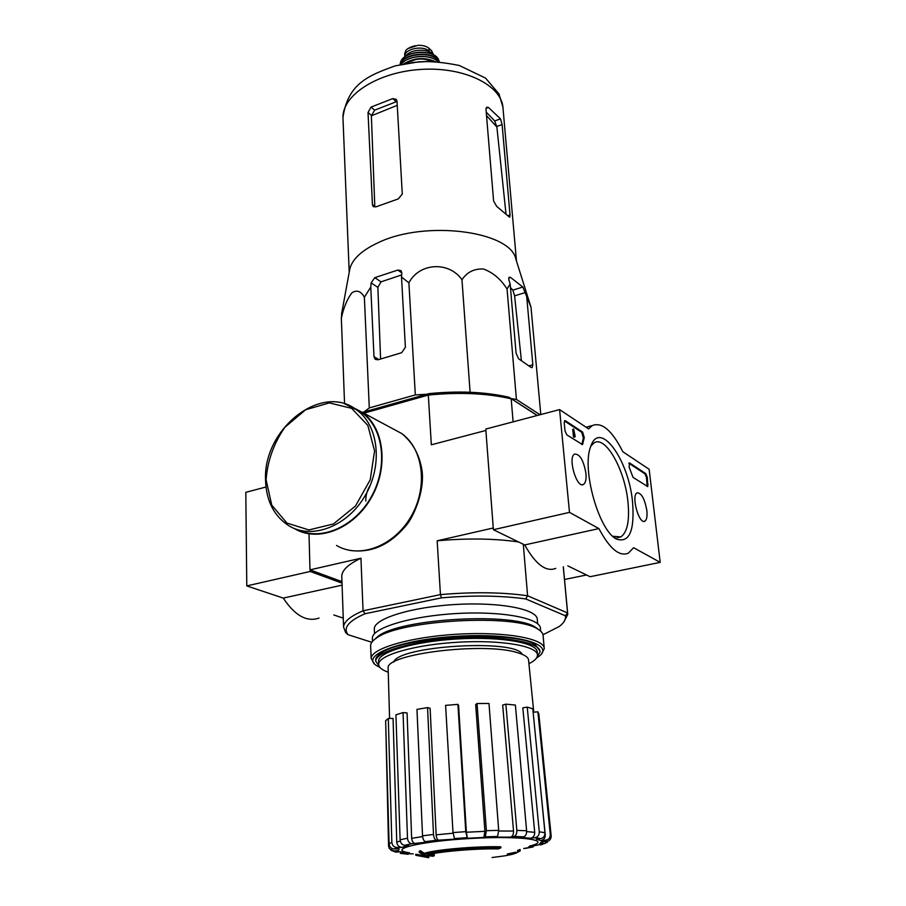 <?xml version="1.0" encoding="UTF-8"?>
<svg xmlns="http://www.w3.org/2000/svg" width="906" height="906" viewBox="0 0 906 906"><rect width="100%" height="100%" fill="white"/><g stroke="black" fill="none" stroke-linecap="round" stroke-linejoin="round"><path stroke-width="1.36" d="M511.063 398.572L516.42 399.467L540.078 414.733M464.472 392.083L474.212 392.457M364.155 411.902L369.286 407.915L415.31 394.914L426.839 394.246M391.856 404.099L398.425 402.253M520.203 850.666L520.044 849.454L520.225 850.881L515.74 853.214M515.627 852.206L507.292 853.996M520.123 850.496L517.586 851.549L517.507 850.519L520.044 849.454M517.586 851.549L517.62 851.81C517.213 853.146 512.626 854.539 503.861 855.966L492.071 857.54M434.336 855.66L426.907 855.117C436.964 851.719 474.937 848.39 498.289 848.922L500.871 847.846L500.792 846.782C476.216 846.079 434.903 849.658 424.268 853.35L420.452 850.677L419.252 851.289L419.297 852.342L423.94 855.355L433.125 856.249L434.336 855.66L434.28 854.607L429.829 854.335M424.268 853.35L424.325 854.392C434.959 850.723 476.284 847.144 500.871 847.846M424.325 854.392L420.497 851.719L420.452 850.677M420.497 851.719L419.297 852.342M428.719 857.699L427.338 857.121L427.281 856.079L415.729 854.256L415.786 855.287L428.719 857.699L428.674 856.657L427.281 856.079M427.338 857.121L415.786 855.287M409.421 852.784C386.239 849.624 419.806 841.255 470.995 838.458C522.207 835.525 554.019 840.247 529.636 846.057M523.713 848.503L532.196 847.099L528.47 846.997L545.072 843.441M547.383 842.218L544.461 843.497L539.75 843.633L542.751 842.274M539.75 843.633L541.629 841.821L546.612 841.47C549.648 840.938 551.165 839.069 551.165 835.876L550.282 834.551C550.282 837.767 548.753 839.647 545.706 840.19L540.678 840.542C543.736 840.009 545.265 838.129 545.265 834.913L539.806 780.236M540.678 840.542L536.318 839.126L540.848 838.582C543.611 837.925 544.97 835.978 544.959 832.716L532.796 708.798L527.224 707.11L522.819 707.835L534.721 832.342C534.733 835.615 533.351 837.586 530.599 838.243L535.152 837.71C537.915 837.042 539.297 835.072 539.274 831.787L544.959 832.716M530.599 838.243L520.406 837.461L523.713 836.816C525.729 836.079 526.692 834.064 526.613 830.745L515.378 705.061L505.865 704.155L502.683 705.095L513.532 831.062C513.6 834.381 512.637 836.408 510.644 837.144L513.94 836.487C515.944 835.762 516.918 833.724 516.85 830.394L526.613 830.745M510.644 837.144L496.114 837.144L497.598 836.487L498.696 830.36L488.991 703.475L477.043 703.52L475.661 704.551L484.914 831.334L483.849 837.461L485.288 836.804L486.375 830.666L498.696 830.36M457.926 704.358L458.572 705.298L466.386 832.24L467.371 838.265L465.752 831.663L457.926 704.358L445.593 705.378L453 832.58L465.752 831.663M453 832.58L454.676 839.171L436.454 840.281C434.812 839.726 433.827 837.778 433.498 834.46L427.553 707.597L416.964 709.387L422.536 835.819L433.498 834.46M422.536 835.819C422.853 839.126 423.838 841.062 425.492 841.617L428.153 841.98L411.913 843.746C409.353 843.35 407.881 841.504 407.496 838.22L403.045 712.592L395.922 714.845L400.112 839.794L407.496 838.22M400.112 839.794C400.497 843.044 401.958 844.879 404.518 845.275L408.651 845.389L401.947 847.37L397.021 847.495C393.985 847.257 392.253 845.525 391.845 842.308L388.289 718.458L385.639 720.791L389.093 843.814L391.845 842.308M389.093 843.814C389.501 847.008 391.211 848.729 394.223 848.967L399.116 848.831L398.595 850.587L393.691 850.927L389.342 848.662M390.939 850.258L395.707 852.116L400.577 851.776L406.024 853.044L400.327 853.361M401.585 853.554L413.057 853.86M439.093 840.643C437.462 840.088 436.477 838.152 436.148 834.834L430.124 708.288L427.553 707.597M477.043 703.52L486.375 830.666M505.865 704.155L516.85 830.394M527.224 707.11L539.274 831.787M551.131 835.592L538.821 713.985L537.881 711.822L533.136 712.207M537.881 711.822L550.282 834.551M532.196 847.099L533.306 846.884M406.024 853.044L399.897 851.821M385.741 724.177L388.561 846.045L389.32 848.628M401.947 847.37C398.912 847.121 397.19 845.389 396.771 842.184L393.068 718.424L388.289 718.458M416.069 843.86C413.51 843.463 412.037 841.629 411.652 838.344L407.077 712.943L403.045 712.592M362.389 412.4L429.036 393.623C458.934 390.701 485.593 391.902 509.013 397.258L537.337 415.458M509.013 397.258L537.156 415.503M371.811 642.286L348.085 634.71L345.65 632.592L343.567 626.975C343.963 621.561 350.463 616.159 363.057 610.791L440.441 594.608C473.215 591.811 502.264 592.184 527.598 595.763L525.707 598.923L565.31 615.763L567.575 612.943L563.272 566.805M523.306 544.246L527.598 595.763L567.575 612.943L567.779 614.438L563.725 622.116M374.348 629.681L374.303 628.741C374.223 618.526 411.845 606.873 456.284 604.449C500.735 601.901 537.881 609.376 537.303 619.625L537.654 623.747M565.31 615.763C566.057 619.33 564.019 622.92 559.183 626.533L543.011 634.744M348.085 634.71C342.819 627.971 348.459 620.984 365.027 613.747L441.494 597.847C473.102 595.185 501.177 595.548 525.707 598.923M513.102 421.845L511.188 398.821C486.975 393.238 459.353 391.992 428.323 395.073L429.036 393.623M485.888 430.588L493.272 528.096M309.025 534.449L309.988 569.863L341.958 581.629M441.494 597.847L440.441 594.608L437.168 540.803L493.113 528.017M363.884 413.204L428.323 395.073L431.335 444.801L485.729 430.497M309.988 569.863L360.939 558.221C348.527 564.098 342.14 570.044 341.766 576.057L341.822 577.552M365.027 613.747L363.057 610.791L360.939 558.221M564.517 579.489L586.51 574.97M518.549 541.935C494.314 538.47 467.19 538.096 437.168 540.803M379.286 666.522L375.707 661.097C375.662 651.618 413.634 640.644 458.47 638.198C503.306 635.627 540.712 642.388 540.055 651.901L537.099 656.952M388.244 672.218C381.788 669.93 378.606 667.235 378.685 664.143C378.651 655.061 415.367 644.528 458.663 642.173C501.947 639.693 538.107 646.148 537.462 655.265C537.371 658.096 534.529 660.904 528.923 663.69M378.583 661.844L378.549 661.006C378.504 651.856 415.197 641.255 458.447 638.9C501.698 636.42 537.836 642.943 537.201 652.139L537.405 654.585M388.142 668.922L388.13 668.152C384.948 653.962 484.597 641.731 517.688 652.75C524.857 654.868 528.492 657.382 528.583 660.304L533.77 712.161M349.297 271.834L349.954 268.255C352.876 258.527 362.411 249.954 378.549 242.514C425.412 219.931 510.259 231.064 515.831 258.98L531.018 307.281L540.791 414.552M531.018 307.281L522.864 287.032L510.452 277.372L509.115 277.225L508.844 279.694L510.157 283.986L507.054 289.025C500.95 279.297 493.102 272.615 483.51 269.003C474.11 268.572 466.93 272.174 461.969 279.795C449.138 261.019 419.274 262.649 408.9 282.853L401.517 277.055L401.811 272.797L400.973 270.634L397.813 270.067L374.824 277.644L371.12 282.865L370.769 287.089L364.371 297.259C361.109 291.256 357.009 289.716 352.094 292.649C347.315 298.72 343.725 307.236 341.335 318.221L341.902 312.162M341.335 318.221L344.563 403.838M364.371 297.259L369.286 407.915M370.769 287.089L373.997 356.715L375.243 359.331L378.074 359.773L401.652 352.717L405.39 347.281L401.517 277.055M408.9 282.853L415.31 394.914M461.969 279.795L470.055 391.766M507.054 289.025L516.42 399.467M510.157 283.986L516.08 353.102L518.572 358.765L531.154 367.485L532.162 367.632L532.841 364.79L526.714 296.738M486.511 115.606L496.873 126.987L494.71 120.962L486.228 112.118M496.873 126.987L505.933 213.284M372.434 204.654L373.238 206.67L375.888 206.862L398.3 198.901L402.275 194.02L397.009 101.2L396.194 99.343L392.728 98.607L371.007 107.123L368.017 112.514L372.434 204.654L374.801 206.409L371.369 115.821L397.236 105.334M392.728 98.607L396.307 101.71L374.642 110.158L371.369 115.821M493.611 201.053L496.715 206.398L509.025 216.794L509.772 217.191L510.021 214.96L502.117 124.518L500.486 118.822L488.413 107.418L486.737 107.191L486.001 109.354L493.611 201.053M521.403 360.724L514.597 295.832L512.864 290.124L510.452 287.53M401.664 274.914L381.041 281.845L377.87 287.372L380.588 359.014M297.564 529.693C321.007 541.516 355.05 526.714 371.562 496.363C388.334 466.16 383.453 427.994 361.958 412.751L354.473 408.425M294.269 528.492L294.586 528.674C317.689 542.683 353.181 529.195 370.905 498.391C388.912 467.768 384.393 428.006 362.253 412.332L351.483 406.692M265.979 487.009L245.809 492.332L246.783 585.91L283.272 598.096C294.903 615.616 306.817 622.275 319.003 618.073M310.169 569.931L310.203 571.46L246.783 585.91M342.083 585.14L283.272 598.096M310.203 571.46L342.015 583.113M333.804 614.959L343.249 618.118M569.489 512.377L559.591 409.591L588.583 428.912L592.207 425.616C601.867 421.698 612.071 430.407 622.818 451.732L649.138 469.274L660.191 562.366L633.6 547.711L628.322 553.158C619.421 556.884 609.625 548.696 598.923 528.594L569.489 512.377L493.396 529.716L485.775 429.059L559.591 409.591M646.85 510.52C647.428 516.318 646.759 519.874 644.846 521.165C639.058 524.959 630.95 495.457 637.054 492.864C641.414 492.83 644.676 498.719 646.85 510.52M585.933 473.362C586.431 479.297 585.616 482.989 583.475 484.438C576.76 488.957 567.496 457.36 574.585 454.087C579.806 453.872 583.589 460.293 585.933 473.362M632.535 501.788C634.766 530.565 629.534 543.034 616.816 539.195C599.115 531.641 581.414 469.127 590.644 446.771C599.308 418.912 628.617 459.195 632.535 501.788M566.782 434.846L564.993 430.746L564.223 422.898L564.721 420.667L565.401 420.746L582.615 432.071L584.268 437.677L582.479 444.597L566.782 434.846M633.022 477.383L629.081 466.918L629.591 462.966L645.774 473.612L647.314 477.269L647.779 486.601L633.022 477.383M567.779 565.865L590.089 576.714L660.191 562.366M555.797 568.379C546.035 572.241 535.673 564.427 524.71 544.936L598.923 528.594M524.71 544.936L493.396 529.716M590.905 446.035L594.143 442.841C605.536 435.31 624.823 469.648 627.926 501.652C629.761 520.576 627.382 532.343 620.791 536.941L612.818 536.273M564.461 420.95L581.731 432.298L583.373 437.904L584.268 437.677M581.856 444.529L583.373 437.904M574.834 437.1L573.623 429.048L575.163 436.296L574.834 437.1L573.498 437.043L574.393 436.817M573.498 437.043L572.728 429.274L573.623 429.048M628.798 463.215L644.925 473.815L646.476 477.462L647.19 486.477M379.954 667.45L376.817 665.763C359.206 655.525 400.712 639.285 458.413 636.182C516.114 632.83 556.726 644.483 538.402 656.737L536.556 657.96M375.684 660.712C375.344 658.368 376.987 655.967 380.588 653.509C401.562 636.408 515.446 630.044 535.389 644.846L539.942 650.927M374.405 663.804L371.154 658.402C371.098 648.368 411.052 636.725 458.311 634.143C505.582 631.437 544.936 638.651 544.246 648.73L541.618 653.656M370.645 646.397L370.611 645.446C370.758 643.101 372.604 640.723 376.149 638.3C398.708 619.953 516.386 613.373 537.983 629.251C541.403 631.289 543.124 633.464 543.136 635.797L544.189 647.971M373.974 639.953L378.006 636.329C400.112 618.368 514.676 611.969 535.842 627.507L538.991 629.885M372.389 639.036L372.343 638.084C372.275 627.801 411.064 616.001 456.93 613.509C502.796 610.87 541.075 618.368 540.452 628.685L540.667 631.176M404.676 53.692L406.035 50.17L407.972 48.516L417.926 45.334C422.728 45.175 426.42 46.172 429.002 48.312L431.675 50.849L433.521 54.858M404.846 56.863L404.823 56.478C403.985 48.935 423.136 44.824 429.195 51.291L430.803 52.808M405.729 56.24C409.716 49.23 427.768 47.984 432.615 54.394M544.461 843.497L540.689 844.958M545.706 840.19L546.612 841.47M535.152 837.71L540.848 838.582M513.94 836.487L523.713 836.816M485.288 836.804L497.598 836.487M467.371 838.265L483.849 837.461M454.008 838.616L466.737 837.71M425.492 841.617L436.454 840.281M404.518 845.275L411.913 843.746M394.223 848.967L397.021 847.495M395.707 852.116L393.691 850.927M408.142 854.279L401.868 853.531M526.646 831.606L534.721 832.342M498.73 831.006L513.532 831.062M466.386 832.24L484.914 831.334M436.148 834.834L453.034 833.203M411.652 838.344L422.592 836.555M396.771 842.184L400.259 840.983M393.702 662.105C397.972 645.808 515.74 638.628 522.173 654.302M343.034 119.637L342.955 117.52C342.411 94.768 378.515 71.642 421.89 69.366C465.265 66.795 502.422 85.821 503.034 108.561L516.465 260.962M508.085 215.617L510.021 214.96M496.816 126.466L502.117 124.518M494.71 120.962L500.486 118.822M486.046 108.312L488.413 107.418M371.007 107.123L374.642 110.158M368.017 112.514L371.358 115.288M508.662 277.938L510.452 277.372M512.864 290.124L522.864 287.032M374.824 277.644L381.041 281.845M397.813 270.067L401.811 272.865M371.12 282.865L377.87 287.372M514.597 295.832L525.401 292.513M528.889 365.911L532.841 364.79M373.997 356.715L378.753 359.569M370.373 485.061C367.168 490.067 365.639 495.401 365.809 501.075M266.104 479.829L271.732 505.095L286.896 523.056L308.889 529.942L333.431 523.962L355.446 506.058L370.203 479.852L374.586 450.928L367.825 425.378L351.585 408.334L329.376 402.898L305.639 409.75L284.858 427.304C273.759 443.385 267.497 460.894 266.104 479.829M361.958 412.751L356.636 409.886C321.449 382.275 262.842 429.297 265.549 480.203C266.239 501.041 274.099 516.284 289.139 525.933C312.106 539.885 347.451 526.409 365.141 495.673C383.102 465.118 378.651 425.48 356.636 409.886L345.152 404.031M336.522 545.446C359.308 559.138 393.895 546.352 410.916 516.748C428.232 487.315 423.453 448.866 401.641 433.498L391.879 428.244M564.495 420.984L565.401 420.746M581.731 432.298L582.615 432.071M582.048 443.895L582.943 443.68M647.314 484.642L648.164 484.438M646.476 477.462L647.314 477.269M644.925 473.815L645.774 473.612M628.832 463.147L629.591 462.966M429.002 48.312L429.195 51.291M431.675 50.849L431.868 53.624M412.389 62.469L426.794 61.472M412.094 62.503L427.1 61.472M404.914 63.635C414.416 58.233 424.235 57.554 434.37 61.608M403.963 63.805C414.065 57.69 424.518 56.965 435.333 61.653M401.301 64.36C407.372 55.311 430.848 53.692 438.051 61.835M407.168 59.705C415.118 55.991 423.283 55.436 431.641 58.029M408.481 62.571C415.65 58.392 423.057 57.882 430.712 61.053M400.497 64.541C403.589 52.99 434.302 50.872 438.866 61.902M400.101 64.632C402.672 52.491 435.14 50.249 439.274 61.936M400.226 63.748L400.452 62.661C402.91 50.442 435.763 48.607 438.866 60.509L439.342 61.936M409.92 54.247C415.899 52.016 421.992 51.597 428.21 52.99M438.391 60.43L438.697 61.88M409.546 47.667L413.159 46.229M412.139 853.803L413.204 853.894M529.636 846.77L536.239 845.083M567.677 613.419L563.328 566.794M343.567 626.975L341.766 576.057M375.707 661.097L375.65 659.84M374.518 633.713L374.303 628.741M378.685 664.143L378.549 661.006M388.13 668.152L389.569 718.447M525.469 848.378L532.286 847.099M349.206 272.344L342.955 117.52C347.847 83.171 369.138 75.334 395.209 65.855L418.753 61.835C429.886 61.053 443.396 62.265 459.285 65.481L485.571 78.109L498.991 93.93L502.909 107.044M349.954 268.255L341.528 314.201M349.569 550.35C370.905 553.441 389.761 545.14 406.126 525.469C413.43 517.326 424.721 491.279 422.071 470.814C419.603 454.914 412.785 442.468 401.641 433.498L362.253 412.332M586.012 427.202L592.207 425.616M643.86 521.369L644.846 521.165M582.218 484.71L583.475 484.438M613.135 536.443L616.816 539.195M620.791 536.941L617.224 537.711M371.154 658.402L370.611 645.446M378.006 636.329L376.149 638.3M535.842 627.507L537.983 629.251M372.491 641.425L372.343 638.084M404.654 53.692L404.823 56.478M411.754 62.548L427.439 61.472M401.267 64.371C407.281 55.198 430.928 53.567 438.085 61.835M400.056 64.632L400.452 62.661C402.989 50.238 435.639 48.403 438.866 60.509M415.129 45.696L407.972 48.516"/></g></svg>
